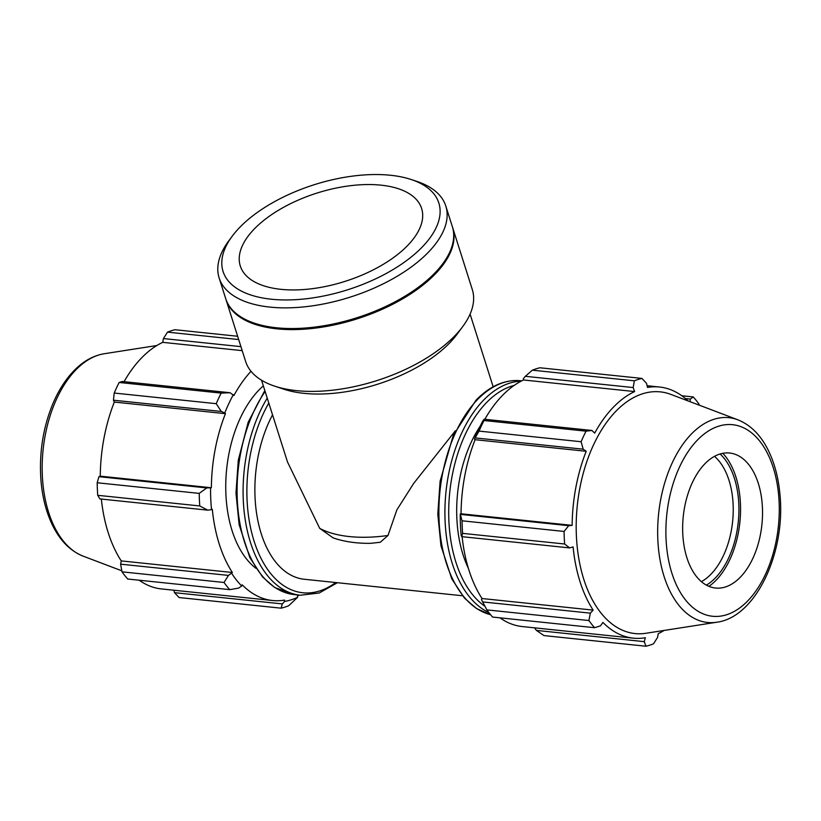 <?xml version="1.0" encoding="UTF-8"?>
<svg xmlns="http://www.w3.org/2000/svg" width="821" height="821" viewBox="0 0 821 821"><rect width="100%" height="100%" fill="white"/><g stroke="black" fill="none" stroke-linecap="round" stroke-linejoin="round"><path stroke-width="1.23" d="M462.469 595.759L304.232 579.257A101.814 59.307 -84 0 1 257.599 519.283A101.814 59.307 -84 0 1 272.541 414.851M261.56 380.236L287.483 461.936L319.697 528.365L333.11 537.868C344.04 541.675 356.509 543.502 370.497 543.328L380.236 542.281L387.994 535.487L396.892 509.831L413.661 483.436L455.357 430.799M333.11 537.868L333.921 538.145M594.609 627.706L492.59 617.064A135.742 79.073 -84 0 1 486.874 609.89L588.903 620.532A135.742 79.073 -84 0 0 594.609 627.706L600.459 625.859L602.932 622.431A126.249 73.531 96 0 0 633.35 638.153L522.238 626.556A126.249 73.531 -84 0 1 499.968 617.833M486.874 609.89L481.455 599.576L482.03 598.53A126.249 73.531 -84 0 1 462.12 536.688M460.242 513.925A127.604 74.331 96 0 0 461.197 535.692L461.813 536.657L462.603 533.363A135.742 79.073 -84 0 1 462.049 520.801L460.242 513.925L461.043 513.782A126.249 73.531 -84 0 1 475.102 439.697L474.456 439.03L479.074 431.097A135.742 79.073 -84 0 1 484.01 420.516L484.092 419.213L483.015 420.701A127.604 74.331 96 0 0 474.456 439.03M484.831 419.295A126.249 73.531 -84 0 1 523.511 379.979L523.377 378.676L525.317 376.305L532.367 370.179A135.742 79.073 -84 0 1 539.9 367.777L641.919 378.419L646.496 383.294L647.533 387.44A126.249 73.531 96 0 1 659.54 387.019L647.102 385.726M664.168 630.425A126.249 73.531 96 0 1 658.268 633.607L657.58 637.394L653.495 643.828A135.742 79.073 -84 0 1 645.973 646.23L543.943 635.587L536.411 630.405L534.502 627.839M633.35 638.153A126.249 73.531 96 0 0 645.357 637.732L644.249 641.653L536.411 630.405M645.973 646.23L644.249 641.653M482.03 598.53L593.142 610.116L590.35 613.154L482.502 601.906M588.903 620.532L590.35 613.154M461.043 513.782L572.145 525.368L568.676 525.676L460.838 514.428M462.049 520.801L564.078 531.444L568.676 525.676M525.317 376.305L633.165 387.553L634.612 391.566A126.249 73.531 96 0 0 613.102 407.483A126.249 73.531 96 0 0 594.681 433.139L591.941 430.461L484.092 419.213M484.01 420.516L586.04 431.158L591.941 430.461M633.165 387.553L634.387 380.821L532.367 370.179M634.387 380.821A135.742 79.073 -84 0 1 641.919 378.419M685.463 398.585L690.276 399.088L693.273 396.943A135.742 79.073 -84 0 1 698.989 404.117L699.174 405.133M714.475 456.353A67.876 39.531 -84 0 1 732.609 521.571A67.876 39.531 -84 0 1 701.401 581.648M706.419 585.137A71.95 41.912 96 0 0 738.264 522.156A71.95 41.912 96 0 0 720.099 453.972M722.808 453.305A74.711 43.523 -84 0 1 739.865 522.33A74.711 43.523 -84 0 1 708.933 586.338M475.349 437.942L583.197 449.19L581.104 441.739A135.742 79.073 -84 0 1 586.04 431.158M583.197 449.19L586.204 451.283A126.249 73.531 96 0 0 572.145 525.368M461.813 536.657L569.651 547.905L564.622 543.995A135.742 79.073 -84 0 1 564.078 531.444M569.651 547.905L573.089 546.909A126.249 73.531 96 0 0 593.142 610.116M690.276 399.088L690.04 401.674M688.111 400.935A126.249 73.531 96 0 0 659.54 387.019M716.774 622.226L645.953 633.268A121.498 70.77 -84 0 1 577.912 552.749A121.498 70.77 -84 0 1 615.596 411.567A121.498 70.77 -84 0 1 670.86 394.398L737.884 419.818C750.979 425.114 761.324 435.705 768.908 451.612C774.819 464.111 778.503 478.417 779.95 494.519C785.871 552.194 756.008 617.289 716.774 622.226A102.953 59.964 -84 0 1 659.119 554.001A102.953 59.964 -84 0 1 691.056 434.36A102.953 59.964 -84 0 1 737.884 419.818M581.104 441.739L479.074 431.097M564.622 543.995L462.603 533.363M693.273 396.943L681.81 395.743M468.37 568.306A101.814 59.307 -84 0 1 480.039 426.417M475.102 439.697L586.204 451.283M523.511 379.979L634.612 391.566M704.664 464.019A67.876 39.531 -84 0 1 735.534 454.434A67.876 39.531 -84 0 1 761.909 524.629A67.876 39.531 -84 0 1 721.618 587.867A67.876 39.531 -84 0 1 683.606 542.886A67.876 39.531 -84 0 1 704.664 464.019M251 371.277A126.249 73.531 96 0 0 233.903 395.517L230.034 392.725L221.177 393.105A135.742 79.073 96 0 0 216.231 403.686L221.29 411.454L224.78 412.994A127.604 74.331 -84 0 1 233.349 394.655M224.78 412.994L225.436 413.661A126.249 73.531 96 0 0 211.366 487.746L206.779 487.931L199.216 493.39A135.742 79.073 96 0 0 199.76 505.952L207.754 510.159L211.52 509.656A127.604 74.331 -84 0 1 210.576 487.89M211.52 509.656L212.311 509.287A126.249 73.531 96 0 0 232.364 572.494L228.443 575.408L224.041 582.479A135.742 79.073 96 0 0 229.747 589.652L238.562 588.123L241.692 585.989A127.604 74.331 -84 0 1 231.789 573.54M241.692 585.989L242.164 584.809A126.249 73.531 96 0 0 272.572 600.52A126.249 73.531 96 0 0 284.579 600.1L284.569 601.444L282.342 603.907L281.1 608.176A135.742 79.073 96 0 0 288.633 605.775L297.623 597.288A127.604 74.331 -84 0 1 284.569 601.444M297.623 597.288L297.489 595.984A126.249 73.531 96 0 0 299.265 595.122M255.936 568.296A101.814 59.307 -84 0 1 225.765 484.041A101.814 59.307 -84 0 1 258.779 390.201A101.814 59.307 -84 0 1 263.346 385.849M229.747 589.652L127.727 579.021A135.742 79.073 -84 0 1 122.011 571.837L224.041 582.479M199.76 505.952L97.73 495.309L99.905 498.911L207.754 510.159M225.436 413.661L114.324 402.064L113.452 400.207L221.29 411.454M216.231 403.686L114.211 393.043L113.452 400.207M242.195 350.639L162.732 342.347L163.42 338.56L240.933 346.647M238.685 339.555L167.505 332.136L163.42 338.56M230.034 392.725L122.196 381.478L119.148 382.473L221.177 393.105M124.053 381.673A126.249 73.531 -84 0 1 141.222 358.274A126.249 73.531 -84 0 1 162.732 342.347M167.505 332.136A135.742 79.073 -84 0 1 175.027 329.724L237.638 336.261M282.342 603.907L174.504 592.67L179.081 597.534L281.1 608.176M174.504 592.67L173.898 590.237M272.572 600.52L161.46 588.934A126.249 73.531 -84 0 1 139.19 580.211M228.443 575.408L120.605 564.16L122.011 571.837M120.605 564.16L121.251 560.907A126.249 73.531 -84 0 1 101.342 499.065M97.73 495.309A135.742 79.073 -84 0 1 97.186 482.758L199.216 493.39M206.779 487.931L98.941 476.683L97.186 482.758M98.941 476.683L100.265 476.159A126.249 73.531 -84 0 1 114.324 402.064M114.211 393.043A135.742 79.073 -84 0 1 119.148 382.473M211.366 487.746L100.265 476.159M232.364 572.494L121.251 560.907M225.867 299.142A118.901 57.911 -17.6 0 0 226.032 299.675L245.633 361.476A118.901 57.911 -17.6 0 0 274.655 386.147L283.912 389.216A109.388 53.273 -17.6 0 0 449.918 342.665A109.388 53.273 -17.6 0 0 457.01 334.311L462.808 326.471A118.901 57.911 -17.6 0 0 472.301 289.577L452.699 227.776A118.901 57.911 -17.6 0 0 452.525 227.243M232.107 236.345L228.628 241.056A118.901 57.911 -17.6 0 0 219.135 277.939A118.901 57.911 -17.6 0 0 308.368 306.387A118.901 57.911 -17.6 0 0 428.593 252.016A118.901 57.911 -17.6 0 0 445.803 206.04A118.901 57.911 -17.6 0 0 416.781 181.369L411.229 179.532A113.195 55.13 162.4 0 1 422.466 246.782A113.195 55.13 162.4 0 1 277.898 299.737A113.195 55.13 162.4 0 1 232.107 236.345A113.195 55.13 162.4 0 1 411.229 179.532M219.135 277.939L225.693 298.618A118.901 57.911 -17.6 0 0 254.715 323.289A118.901 57.911 -17.6 0 0 435.151 272.695A118.901 57.911 -17.6 0 0 442.868 263.603A118.901 57.911 -17.6 0 0 452.361 226.719L445.803 206.04M407.863 245.263A95.123 46.325 -17.6 0 0 421.625 208.483A95.123 46.325 -17.6 0 0 316.957 193.079A95.123 46.325 -17.6 0 0 240.296 266.004A95.123 46.325 -17.6 0 0 311.682 288.756A95.123 46.325 -17.6 0 0 407.863 245.263M347.17 280.679A95.123 46.325 -17.6 0 0 342.757 282.085M274.655 386.147A118.901 57.911 -17.6 0 0 455.091 335.553A118.901 57.911 -17.6 0 0 462.808 326.471M226.032 299.675A118.901 57.911 -17.6 0 0 315.264 328.123A118.901 57.911 -17.6 0 0 435.489 273.752A118.901 57.911 -17.6 0 0 452.699 227.776M254.715 323.289L255.957 323.7A117.629 57.285 -17.6 0 0 434.453 273.639A117.629 57.285 -17.6 0 0 442.088 264.649L442.868 263.603M484.852 606.237A115.381 67.209 -84 0 1 448.707 511.196A115.381 67.209 -84 0 1 486.135 402.988A115.381 67.209 -84 0 1 514.151 385.408M521.119 381.16A118.101 68.79 96 0 0 483.23 400.494A118.101 68.79 96 0 0 444.972 517.64A118.101 68.79 96 0 0 488.834 612.528M477.217 399.868A118.101 68.79 -84 0 1 520.647 380.728C504.812 379.384 489.921 385.891 475.975 400.248L453.274 435.315L440.107 481.229L437.798 514.1L440.959 545.729L451.694 578.702L464.399 598.027L476.498 608.546L490.537 614.683A118.101 68.79 -84 0 1 439.256 523.767A118.101 68.79 -84 0 1 477.217 399.868M697.152 440.343A96.314 56.105 96 0 0 691.436 606.288A96.314 56.105 96 0 0 779.18 514.941A96.314 56.105 96 0 0 697.152 440.343M267.236 398.123A118.101 68.79 96 0 0 245.551 521.787A118.101 68.79 96 0 0 300.353 595.235L294.339 594.609A118.101 68.79 -84 0 1 238.921 517.209A118.101 68.79 -84 0 1 265.132 391.484M335.686 582.541A115.381 67.209 -84 0 1 256.142 547.114A115.381 67.209 -84 0 1 268.795 403.039M75.573 370.179A102.953 59.964 -84 0 1 104.226 353.738C93.071 355.626 82.849 361.425 73.572 371.123C65.311 379.795 58.414 390.652 52.872 403.706C42.825 428.162 38.885 454.075 41.05 481.445C42.497 497.536 46.181 511.842 52.092 524.352C59.676 540.249 70.021 550.85 83.116 556.135A102.953 59.964 -84 0 1 42.302 474.661A102.953 59.964 -84 0 1 75.573 370.179M387.994 535.487A109.388 53.273 162.4 0 1 319.697 528.365M521.735 380.841L520.647 380.728M294.339 594.609L274.686 587.497L262.587 576.978L249.871 557.664L239.137 524.681L235.976 493.052L238.295 460.181L248.199 422.189L264.824 390.519M300.353 595.235L319.215 592.998L337.41 582.715M83.116 556.135L121.826 570.821M104.226 353.738L156.832 345.528M493.154 386.783L470.094 314.084"/></g></svg>
